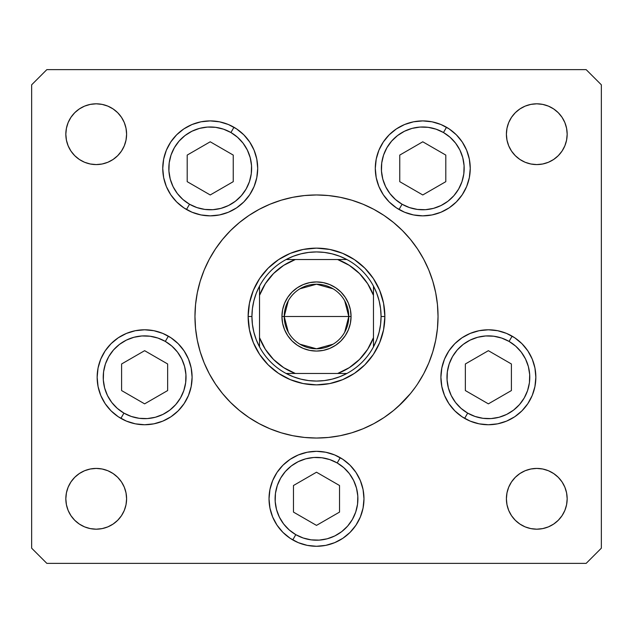 <?xml version="1.0" encoding="UTF-8"?>
<svg xmlns="http://www.w3.org/2000/svg" width="633" height="633" viewBox="0 0 633 633"><rect width="100%" height="100%" fill="white"/><g stroke="black" fill="none" stroke-linecap="round" stroke-linejoin="round"><path stroke-width="0.95" d="M398.117 406.552L410.445 393.599L415.557 386.921M434.396 346.029L432.806 351.782L435.702 340.214L437.45 328.416L438.036 316.5A121.536 121.536 0 0 1 316.5 438.036A121.536 121.536 0 0 1 194.964 316.5A121.536 121.536 0 0 1 316.5 194.964A121.536 121.536 0 0 1 438.036 316.5L437.45 304.584L435.702 292.786L432.806 281.218L428.786 269.99L423.683 259.206L417.551 248.975L410.445 239.401L417.551 248.975L410.445 239.401L417.551 248.975L410.445 239.401L402.438 230.562L393.599 222.555L384.025 215.449L393.599 222.555M234.883 226.448L236.362 225.126M384.025 215.449L373.794 209.317L363.01 204.214L351.782 200.194L340.214 197.298L328.416 195.55L316.5 194.964L304.584 195.55L292.786 197.298L281.218 200.194L269.99 204.214L259.206 209.317L248.975 215.449L239.401 222.555L230.562 230.562L222.555 239.401L215.449 248.975L222.555 239.401L215.449 248.975L222.555 239.401L215.449 248.975L209.317 259.206L204.214 269.99L200.194 281.218L197.298 292.786L195.55 304.584L194.964 316.5L195.55 328.416L197.298 340.214L200.194 351.782L204.214 363.01L209.317 373.794L215.449 384.025L222.555 393.599L215.449 384.025L222.555 393.599L215.449 384.025L222.555 393.599L230.562 402.438L239.401 410.445L248.975 417.551L239.401 410.445M410.445 393.599L415.248 387.349M257.702 168.378A47.475 47.475 0 0 1 210.227 215.853A47.475 47.475 0 0 1 162.752 168.378L163.662 159.112L166.36 150.211L170.752 142.006L176.654 134.805L183.847 128.903L192.052 124.519L200.962 121.813L210.227 120.903L219.485 121.813L228.394 124.519L236.6 128.903L243.792 134.805L249.695 142.006L254.086 150.211L256.784 159.112L257.702 168.378L256.784 177.644L254.086 186.545L249.695 194.75L243.792 201.951L236.6 207.853L228.394 212.237L219.485 214.943L210.227 215.853L200.962 214.943L192.052 212.237L183.847 207.853L176.654 201.951L170.752 194.75L166.36 186.545L163.662 177.644L162.752 168.378A47.475 47.475 0 0 1 210.227 120.903A47.475 47.475 0 0 1 257.702 168.378M470.248 168.378A47.475 47.475 0 0 1 422.773 215.853A47.475 47.475 0 0 1 375.298 168.378L376.216 159.112L378.914 150.211L383.305 142.006L389.208 134.805L396.4 128.903L404.606 124.519L413.515 121.813L422.773 120.903L432.038 121.813L440.948 124.519L449.153 128.903L456.346 134.805L462.248 142.006L466.64 150.211L469.338 159.112L470.248 168.378L469.338 177.644L466.64 186.545L462.248 194.75L456.346 201.951L449.153 207.853L440.948 212.237L432.038 214.943L422.773 215.853L413.515 214.943L404.606 212.237L396.4 207.853L389.208 201.951L383.305 194.75L378.914 186.545L376.216 177.644L375.298 168.378A47.475 47.475 0 0 1 422.773 120.903A47.475 47.475 0 0 1 470.248 168.378L469.338 177.644M535.85 377.268A47.475 47.475 0 0 1 488.375 424.743A47.475 47.475 0 0 1 440.9 377.268L441.818 368.002L444.516 359.101L448.908 350.896L454.81 343.695L462.003 337.793L470.208 333.409L479.118 330.703L488.375 329.793L497.641 330.703L506.542 333.409L514.756 337.793L521.948 343.695L527.851 350.896L532.242 359.101L534.94 368.002L535.85 377.268L534.94 386.534L532.242 395.435L527.851 403.64L521.948 410.841L514.756 416.743L506.542 421.127L497.641 423.833L488.375 424.743L479.118 423.833L470.208 421.127L462.003 416.743L454.81 410.841L448.908 403.64L444.516 395.435L441.818 386.534L440.9 377.268A47.475 47.475 0 0 1 488.375 329.793A47.475 47.475 0 0 1 535.85 377.268M363.975 498.804A47.475 47.475 0 0 1 316.5 546.279A47.475 47.475 0 0 1 269.025 498.804L269.935 489.538L272.641 480.637L277.025 472.432L282.927 465.231L290.128 459.329L298.333 454.945L307.234 452.239L316.5 451.329L325.766 452.239L334.667 454.945L342.872 459.329L350.073 465.231L355.975 472.432L360.359 480.637L363.065 489.538L363.975 498.804L363.065 508.07L360.359 516.971L355.975 525.176L350.073 532.377L342.872 538.279L334.667 542.663L325.766 545.369L316.5 546.279L307.234 545.369L298.333 542.663L290.128 538.279L282.927 532.377L277.025 525.176L272.641 516.971L269.935 508.07L269.025 498.804A47.475 47.475 0 0 1 316.5 451.329A47.475 47.475 0 0 1 363.975 498.804L363.065 508.07M171.021 337.808A47.475 47.475 0 0 1 144.625 424.743A47.475 47.475 0 0 1 97.15 377.268L98.06 368.002L100.758 359.101L105.149 350.896L111.052 343.695L118.244 337.793L126.458 333.409L135.359 330.703L144.625 329.793L153.882 330.703L162.792 333.409L170.997 337.793L178.189 343.695L184.092 350.896L188.484 359.101L191.182 368.002L192.1 377.268L191.182 386.534L188.484 395.435L184.092 403.64L178.189 410.841L170.997 416.743L162.792 421.127L153.882 423.833L144.625 424.743L135.359 423.833L126.458 421.127L118.244 416.743L111.052 410.841L105.149 403.64L100.758 395.435L98.06 386.534L97.15 377.268A47.475 47.475 0 0 1 144.625 329.793A47.475 47.475 0 0 1 192.1 377.268L191.182 368.002M567.168 498.804A30.384 30.384 0 0 1 536.784 529.188A30.384 30.384 0 0 1 506.4 498.804L506.986 492.878L508.71 487.173L511.519 481.927L515.302 477.322L519.907 473.539L525.153 470.73L530.858 469.006L536.784 468.42L542.71 469.006L548.415 470.73L553.661 473.539L558.266 477.322L562.049 481.927L564.858 487.173L566.582 492.878L567.168 498.804L566.582 504.73L564.858 510.435L562.049 515.681L558.266 520.286L553.661 524.069L548.415 526.878L542.71 528.602L536.784 529.188L530.858 528.602L525.153 526.878L519.907 524.069L515.302 520.286L511.519 515.681L508.71 510.435L506.986 504.73L506.4 498.804A30.384 30.384 0 0 1 536.784 468.42A30.384 30.384 0 0 1 567.168 498.804L566.582 504.73L564.858 510.435L562.049 515.681M126.014 128.27L126.6 134.196A30.384 30.384 0 0 1 96.216 164.58A30.384 30.384 0 0 1 65.832 134.196L66.418 128.27L68.142 122.565L70.951 117.319L74.734 112.714L79.339 108.931L84.585 106.122L90.29 104.398L96.216 103.812L102.142 104.398L107.847 106.122L113.093 108.931L117.698 112.714L121.481 117.319L124.29 122.565L126.014 128.27L126.6 134.196L126.014 140.122L124.29 145.827L121.481 151.073L117.698 155.678L113.093 159.461L107.847 162.27L102.142 163.994L96.216 164.58L90.29 163.994L84.585 162.27L79.339 159.461L74.734 155.678L70.951 151.073L68.142 145.827L66.418 140.122L65.832 134.196L66.418 128.27L68.142 122.565L70.951 117.319M562.049 117.319L564.858 122.565L566.582 128.27L567.168 134.196A30.384 30.384 0 0 1 536.784 164.58A30.384 30.384 0 0 1 506.4 134.196L506.986 128.27L508.71 122.565L511.519 117.319L515.302 112.714L519.907 108.931L525.153 106.122L530.858 104.398L536.784 103.812L542.71 104.398L548.415 106.122L553.661 108.931L558.266 112.714L562.049 117.319L564.858 122.565L566.582 128.27L567.168 134.196L566.582 140.122L564.858 145.827L562.049 151.073L558.266 155.678L553.661 159.461L548.415 162.27L542.71 163.994L536.784 164.58L530.858 163.994L525.153 162.27L519.907 159.461L515.302 155.678L511.519 151.073L508.71 145.827L506.986 140.122L506.4 134.196L506.986 128.27M126.6 498.804A30.384 30.384 0 0 1 96.216 529.188A30.384 30.384 0 0 1 65.832 498.804L66.418 492.878L68.142 487.173L70.951 481.927L74.734 477.322L79.339 473.539L84.585 470.73L90.29 469.006L96.216 468.42L102.142 469.006L107.847 470.73L113.093 473.539L117.698 477.322L121.481 481.927L124.29 487.173L126.014 492.878L126.6 498.804L126.014 504.73L124.29 510.435L121.481 515.681L117.698 520.286L113.093 524.069L107.847 526.878L102.142 528.602L96.216 529.188L90.29 528.602L84.585 526.878L79.339 524.069L74.734 520.286L70.951 515.681L68.142 510.435L66.418 504.73L65.832 498.804A30.384 30.384 0 0 1 96.216 468.42A30.384 30.384 0 0 1 126.6 498.804L126.014 504.73M31.65 548.178L31.65 84.822L31.65 548.178L46.842 563.37L586.158 563.37L46.842 563.37L31.65 548.178M601.35 84.822L601.35 548.178L601.35 84.822L586.158 69.63L46.842 69.63L586.158 69.63L601.35 84.822M398.117 226.448L402.438 230.562L398.117 226.448M234.883 406.552L230.562 402.438L234.883 406.552M586.158 563.37L601.35 548.178L586.158 563.37M46.842 69.63L31.65 84.822L46.842 69.63M248.975 417.551L259.206 423.683L269.99 428.786L281.218 432.806L292.786 435.702L304.584 437.45L316.5 438.036L328.416 437.45L340.214 435.702L351.782 432.806L363.01 428.786L373.794 423.683L384.025 417.551L393.599 410.445L402.438 402.438L396.638 407.874M198.604 286.971L200.194 281.218M124.29 145.827L121.481 151.073M117.698 155.678L113.093 159.461M102.142 163.994L96.216 164.58M90.29 163.994L84.585 162.27L79.339 159.461M68.142 145.827L66.418 140.122M74.734 112.714L79.339 108.931L84.585 106.122M113.093 108.931L117.698 112.714L121.481 117.319M515.302 112.714L519.907 108.931M564.858 145.827L562.049 151.073M553.661 159.461L548.415 162.27L542.71 163.994M536.784 164.58L530.858 163.994M519.907 159.461L515.302 155.678M508.71 145.827L506.986 140.122M68.142 487.173L70.951 481.927M79.339 473.539L84.585 470.73L90.29 469.006M96.216 468.42L102.142 469.006M113.093 473.539L117.698 477.322M124.29 487.173L126.014 492.878M117.698 520.286L113.093 524.069M70.951 515.681L68.142 510.435L66.418 504.73L65.832 498.804M558.266 520.286L553.661 524.069L548.415 526.878M519.907 524.069L515.302 520.286L511.519 515.681M506.986 504.73L506.4 498.804M508.71 487.173L511.519 481.927M515.302 477.322L519.907 473.539M530.858 469.006L536.784 468.42M542.71 469.006L548.415 470.73L553.661 473.539M564.858 487.173L566.582 492.878M506.4 134.196A30.384 30.384 0 0 1 536.784 103.812A30.384 30.384 0 0 1 567.168 134.196M65.832 134.196A30.384 30.384 0 0 1 96.216 103.812A30.384 30.384 0 0 1 126.6 134.196M144.625 329.793L135.359 330.703M105.149 350.896L103.519 353.515M111.052 410.841L118.244 416.743M170.965 416.759A47.475 47.475 0 0 1 144.656 424.743L153.882 423.833M360.359 480.637L355.975 472.432M269.935 489.538L269.025 498.804M334.667 542.663L342.872 538.279M497.641 330.703L488.375 329.793M440.9 377.268L441.818 386.534M454.81 410.841L456.559 412.502M479.118 423.833L488.375 424.743M514.756 416.743L521.948 410.841M527.851 403.64L529.212 401.48M432.038 121.813L422.773 120.903L413.515 121.813M378.914 186.545L383.305 194.75M389.208 201.951L390.165 202.876M413.515 214.943L422.773 215.853L432.038 214.943M254.086 150.211L249.695 142.006A47.475 47.475 0 0 0 236.639 128.926M243.792 134.805L242.835 133.879M219.485 121.813L210.227 120.903L200.962 121.813M163.662 159.112L162.752 168.378M186.49 209.491L189.528 204.23L186.49 209.491A47.475 47.475 0 0 0 200.962 214.943L210.227 215.853L219.485 214.943A47.475 47.475 0 0 0 236.56 207.877M215.449 384.025L222.555 393.599M417.551 384.025L423.683 373.794L428.786 363.01L432.806 351.782M417.551 248.975L410.445 239.401M222.555 239.401L215.449 248.975M248.136 316.5L249.449 303.16L253.342 290.341L259.657 278.52L268.163 268.163L278.52 259.657L290.341 253.342L303.16 249.449L316.5 248.136L329.84 249.449L342.659 253.342L354.48 259.657L364.837 268.163L373.343 278.52L379.658 290.341L383.551 303.16L384.864 316.5L383.551 329.84L379.658 342.659L373.343 354.48L364.837 364.837L354.48 373.343L342.659 379.658L329.84 383.551L316.5 384.864L303.16 383.551L290.341 379.658L278.52 373.343L268.163 364.837L259.657 354.48L253.342 342.659L249.449 329.84L248.136 316.5L249.449 329.84L253.342 342.659L249.449 329.84L248.136 316.5L251.934 316.5A64.566 64.566 0 0 1 259.53 286.116L256.246 293.301L253.865 300.841L252.417 308.611L251.934 316.5L252.417 324.389L253.865 332.159L256.246 339.699L259.53 346.884A64.566 64.566 0 0 1 251.934 316.5L248.136 316.5A68.364 68.364 0 0 1 316.5 248.136A68.364 68.364 0 0 1 384.864 316.5L383.551 303.16L379.658 290.341L383.551 303.16L384.864 316.5A68.364 68.364 0 0 0 316.5 248.136A68.364 68.364 0 0 0 248.136 316.5L249.449 303.16L248.136 316.5A68.364 68.364 0 0 0 316.5 384.864A68.364 68.364 0 0 0 384.864 316.5L383.551 329.84L384.864 316.5A68.364 68.364 0 0 1 316.5 384.864A68.364 68.364 0 0 1 248.136 316.5M354.48 259.657L364.837 268.163L373.343 278.52L364.837 268.163L354.48 259.657L342.659 253.342L329.84 249.449L316.5 248.136L303.16 249.449L290.341 253.342L303.16 249.449L316.5 248.136L329.84 249.449L342.659 253.342M259.657 278.52L268.163 268.163L278.52 259.657L268.163 268.163L259.657 278.52L253.342 290.341L249.449 303.16L253.342 290.341M278.52 373.343L268.163 364.837L259.657 354.48L268.163 364.837L278.52 373.343L290.341 379.658L303.16 383.551L316.5 384.864L329.84 383.551L342.659 379.658L354.48 373.343L364.837 364.837L373.343 354.48L379.658 342.659L383.551 329.84L379.658 342.659M288.316 332.246L284.217 316.5A32.283 32.283 0 0 0 316.5 348.783A32.283 32.283 0 0 0 348.783 316.5L351.062 316.5A34.562 34.562 0 0 1 316.5 351.062A34.562 34.562 0 0 1 281.938 316.5L348.783 316.5A32.283 32.283 0 0 1 316.5 348.783A32.283 32.283 0 0 1 284.217 316.5L288.316 300.754M344.684 300.754L348.783 316.5L344.684 332.246M333.124 344.178L316.5 348.783L299.876 344.178M286.116 259.53A64.566 64.566 0 0 1 346.884 259.53L339.699 256.246L332.159 253.865L324.389 252.417L316.5 251.934L308.611 252.417L300.841 253.865L293.301 256.246L286.116 259.53A64.566 64.566 0 0 0 259.53 286.116L259.53 346.884A64.566 64.566 0 0 0 286.116 373.47L293.301 376.754L300.841 379.135L308.611 380.583L316.5 381.066L324.389 380.583L332.159 379.135L339.699 376.754L346.884 373.47A64.566 64.566 0 0 1 286.116 373.47L346.884 373.47A64.566 64.566 0 0 0 373.47 346.884L376.754 339.699L379.135 332.159L380.583 324.389L381.066 316.5L384.864 316.5L381.066 316.5L380.583 308.611L379.135 300.841L376.754 293.301L373.47 286.116A64.566 64.566 0 0 1 373.47 346.884L373.47 286.116A64.566 64.566 0 0 0 346.884 259.53L286.116 259.53A64.566 64.566 0 0 0 259.53 286.116L259.53 337.65L265.354 349.313L273.527 359.473L283.687 367.646L295.35 373.47L337.65 373.47L349.313 367.646L359.473 359.473L367.646 349.313L373.47 337.65L373.47 295.35L367.646 283.687L359.473 273.527L349.313 265.354L337.65 259.53L295.35 259.53L283.687 265.354L273.527 273.527L265.354 283.687L259.53 295.35A60.768 60.768 0 0 1 295.35 259.53L286.116 259.53M373.343 354.48L364.837 364.837L354.48 373.343L342.659 379.658L329.84 383.551L316.5 384.864L303.16 383.551L290.341 379.658M259.657 354.48L253.342 342.659M278.52 259.657L290.341 253.342M373.343 278.52L379.658 290.341M351.062 316.5L350.397 323.241L348.435 329.73L345.238 335.704L340.942 340.942L335.704 345.238L329.73 348.435L323.241 350.397L316.5 351.062L309.759 350.397L303.27 348.435L297.296 345.238L292.058 340.942L287.762 335.704L284.565 329.73L282.603 323.241L281.938 316.5L282.603 309.759L284.565 303.27L287.762 297.296L292.058 292.058L297.296 287.762L303.27 284.565L309.759 282.603L316.5 281.938L323.241 282.603L329.73 284.565L335.704 287.762L340.942 292.058L345.238 297.296L348.435 303.27L350.397 309.759L351.062 316.5L284.217 316.5A32.283 32.283 0 0 1 316.5 284.217A32.283 32.283 0 0 1 348.783 316.5A32.283 32.283 0 0 0 316.5 284.217A32.283 32.283 0 0 0 284.217 316.5L281.938 316.5A34.562 34.562 0 0 1 316.5 281.938A34.562 34.562 0 0 1 351.062 316.5M373.47 346.884A64.566 64.566 0 0 1 346.884 373.47L337.65 373.47A60.768 60.768 0 0 0 373.47 337.65L373.47 346.884M286.116 373.47A64.566 64.566 0 0 1 259.53 346.884L259.53 337.65A60.768 60.768 0 0 0 295.35 373.47L286.116 373.47M346.884 259.53A64.566 64.566 0 0 1 373.47 286.116L373.47 295.35A60.768 60.768 0 0 0 337.65 259.53L346.884 259.53M299.876 288.822L316.5 284.217L333.124 288.822M233.965 127.265L230.926 132.526A41.398 41.398 0 0 1 246.079 189.077A41.398 41.398 0 0 1 189.528 204.23L182.929 199.506L177.382 193.579L173.094 186.688L170.237 179.092L168.916 171.084L169.177 162.974L171.021 155.069L174.376 147.679L179.099 141.08L185.026 135.533L191.918 131.253L199.506 128.388L207.513 127.067L215.624 127.336L223.528 129.179L230.926 132.526L237.517 137.25L243.064 143.177L247.353 150.068L250.209 157.664L251.53 165.672L251.269 173.782L249.426 181.687L246.079 189.077L241.347 195.676L235.429 201.223L228.537 205.503L220.941 208.368L212.933 209.689L204.823 209.42L196.918 207.577L189.528 204.23A41.398 41.398 0 0 1 174.376 147.679A41.398 41.398 0 0 1 230.926 132.526L233.965 127.265A47.475 47.475 0 0 1 236.56 128.879M249.711 142.021A47.475 47.475 0 0 1 257.702 168.338M257.702 168.418A47.475 47.475 0 0 1 249.711 194.735M249.687 194.774A47.475 47.475 0 0 1 236.639 207.83M187.202 181.671L210.227 194.964L233.245 181.671L233.245 155.085L210.227 141.792L187.202 155.085L187.202 181.671L187.202 155.085L210.227 141.792L233.245 155.085L233.245 181.671L210.227 194.964L187.202 181.671M402.074 204.23A41.398 41.398 0 0 1 386.921 147.679A41.398 41.398 0 0 1 443.472 132.526L446.51 127.265L443.472 132.526L450.071 137.25L455.618 143.177L459.906 150.068L462.763 157.664L464.084 165.672L463.823 173.782L461.979 181.687L458.624 189.077L453.901 195.676L447.974 201.223L441.082 205.503L433.494 208.368L425.487 209.689L417.376 209.42L409.472 207.577L402.074 204.23L395.483 199.506L389.936 193.579L385.647 186.688L382.791 179.092L381.47 171.084L381.731 162.974L383.574 155.069L386.921 147.679L391.653 141.08L397.571 135.533L404.463 131.253L412.059 128.388L420.067 127.067L428.177 127.336L436.082 129.179L443.472 132.526A41.398 41.398 0 0 1 458.624 189.077A41.398 41.398 0 0 1 402.074 204.23L399.035 209.491L402.074 204.23M399.755 181.671L422.773 194.964L445.798 181.671L445.798 155.085L422.773 141.792L399.755 155.085L399.755 181.671L399.755 155.085L422.773 141.792L445.798 155.085L445.798 181.671L422.773 194.964L399.755 181.671M144.585 424.743A47.475 47.475 0 0 1 120.887 418.381L123.926 413.12A41.398 41.398 0 0 1 108.773 356.569A41.398 41.398 0 0 1 165.324 341.416L168.362 336.155A47.475 47.475 0 0 0 111.06 343.687M120.887 418.381L123.926 413.12A41.398 41.398 0 0 0 180.476 397.967A41.398 41.398 0 0 0 165.324 341.416L171.915 346.14L177.469 352.067L181.75 358.958L184.607 366.554L185.928 374.562L185.667 382.672L183.823 390.577L180.476 397.967L175.745 404.566L169.826 410.113L162.934 414.393L155.338 417.258L147.331 418.579L139.22 418.31L131.316 416.467L123.926 413.12L117.327 408.396L111.78 402.469L107.491 395.578L104.635 387.982L103.314 379.974L103.575 371.864L105.418 363.959L108.773 356.569L113.497 349.97L119.423 344.423L126.315 340.143L133.911 337.278L141.911 335.957L150.029 336.226L157.926 338.069L165.324 341.416L168.362 336.155A47.475 47.475 0 0 1 170.973 337.777M192.1 377.284A47.475 47.475 0 0 1 171.029 416.72M121.599 390.561L144.625 403.854L167.65 390.561L167.65 363.975L144.625 350.682L121.599 363.975L121.599 390.561L121.599 363.975L144.625 350.682L167.65 363.975L167.65 390.561L144.625 403.854L121.599 390.561M295.801 534.656A41.398 41.398 0 0 1 280.648 478.105A41.398 41.398 0 0 1 337.199 462.952L340.238 457.691L337.199 462.952L343.798 467.676L349.345 473.603L353.625 480.494L356.49 488.09L357.811 496.098L357.542 504.208L355.699 512.113L352.352 519.503L347.628 526.102L341.701 531.649L334.81 535.929L327.214 538.794L319.206 540.115L311.096 539.846L303.191 538.003L295.801 534.656L289.202 529.932L283.655 524.005L279.375 517.114L276.51 509.518L275.189 501.51L275.458 493.4L277.301 485.495L280.648 478.105L285.372 471.506L291.299 465.959L298.19 461.679L305.786 458.814L313.794 457.493L321.904 457.762L329.809 459.605L337.199 462.952A41.398 41.398 0 0 1 352.352 519.503A41.398 41.398 0 0 1 295.801 534.656L292.762 539.917L295.801 534.656M269.025 498.764A47.475 47.475 0 0 1 282.904 465.263M282.959 465.2A47.475 47.475 0 0 1 290.096 459.352M290.151 459.313A47.475 47.475 0 0 1 307.234 452.239M325.766 452.239A47.475 47.475 0 0 1 340.238 457.691M293.475 512.097L316.5 525.39L339.525 512.097L339.525 485.511L316.5 472.218L293.475 485.511L293.475 512.097L293.475 485.511L316.5 472.218L339.525 485.511L339.525 512.097L316.5 525.39L293.475 512.097M512.113 336.155L509.074 341.416A41.398 41.398 0 0 1 524.227 397.967A41.398 41.398 0 0 1 467.676 413.12L461.085 408.396L455.531 402.469L451.25 395.578L448.393 387.982L447.072 379.974L447.333 371.864L449.177 363.959L452.524 356.569L457.255 349.97L463.174 344.423L470.066 340.143L477.662 337.278L485.669 335.957L493.78 336.226L501.684 338.069L509.074 341.416L515.673 346.14L521.22 352.067L525.509 358.958L528.365 366.554L529.686 374.562L529.425 382.672L527.582 390.577L524.227 397.967L519.503 404.566L513.577 410.113L506.685 414.393L499.089 417.258L491.089 418.579L482.971 418.31L475.074 416.467L467.676 413.12L464.638 418.381L467.676 413.12A41.398 41.398 0 0 1 452.524 356.569A41.398 41.398 0 0 1 509.074 341.416L512.113 336.155A47.475 47.475 0 0 0 462.027 337.777M465.35 390.561L488.375 403.854L511.401 390.561L511.401 363.975L488.375 350.682L465.35 363.975L465.35 390.561L465.35 363.975L488.375 350.682L511.401 363.975L511.401 390.561L488.375 403.854L465.35 390.561"/></g></svg>
